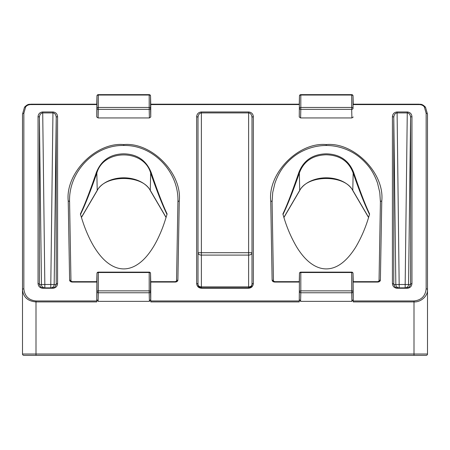 <?xml version="1.0" encoding="UTF-8"?>
<svg xmlns="http://www.w3.org/2000/svg" width="450" height="450" viewBox="0 0 450 450"><rect width="100%" height="100%" fill="white"/><g stroke="black" fill="none" stroke-linecap="round" stroke-linejoin="round"><path stroke-width="0.67" d="M98.1 117.951L98.314 109.356L149.186 109.356L149.186 107.449A1.35 0.956 -0 0 1 150.536 108.388L150.536 95.974A1.35 0.956 178.6 0 1 150.536 95.974A1.35 0.956 180 0 0 149.186 95.04L149.186 107.449L98.314 107.449A1.35 0.956 180 0 0 96.964 108.388A1.35 0.956 -178.6 0 1 96.964 108.388L96.75 116.994L98.1 117.951L149.4 117.951L150.75 116.994L150.536 108.388A1.35 0.956 178.6 0 1 149.186 109.356L149.4 117.951M70.976 281.812L69.587 201.994C68.288 171.979 94.438 144.703 123.75 145.491C153.062 144.703 179.213 171.979 177.913 201.994A1.35 0.956 1 0 1 179.263 201.06C182.334 173.34 151.521 141.975 123.75 144.562C95.979 141.975 65.166 173.34 68.237 201.06L69.615 280.176C69.801 281.317 70.701 281.942 72.315 282.06L96.75 282.06L96.964 273.437A1.35 1.35 0 0 1 98.314 272.121L149.186 272.121L149.186 290.858L98.314 290.858A1.35 0.956 180 0 0 96.964 291.797L96.772 299.447L98.1 301.359L98.314 292.764A1.35 0.956 -178.6 0 1 96.964 291.814A1.35 0.956 -178.6 0 1 96.964 291.797L96.964 273.454A1.35 0.956 -178.6 0 1 96.964 273.437M52.948 112.916C54.956 113.209 56.047 114.756 56.227 117.568L56.227 284.524L54.697 287.336L52.909 287.859L42.502 287.848L40.928 287.336L39.398 284.524A1.35 0.956 180 0 0 38.047 283.584C38.34 286.403 39.898 287.961 42.716 288.253L52.909 288.253C55.727 287.961 57.285 286.403 57.578 283.584A1.35 0.956 180 0 0 56.227 284.524L54.169 284.524L56.227 117.568A1.35 0.956 180 0 1 57.578 116.629C57.291 113.833 55.755 112.281 52.965 111.96L50.794 284.484L44.831 284.484L42.716 112.916L52.909 112.916L52.909 111.96L42.66 111.96L42.677 112.916L42.716 111.96M80.392 213.947C82.401 220.838 84.375 226.592 86.31 231.204C88.954 237.583 91.688 243.028 94.517 247.528C98.325 253.603 102.263 258.345 106.341 261.754C112.044 266.518 117.849 268.903 123.75 268.898C129.656 268.903 135.461 266.518 141.165 261.748C145.243 258.334 149.186 253.586 152.994 247.511C155.824 243.006 158.558 237.561 161.207 231.171C163.136 226.564 165.105 220.821 167.107 213.947C162.793 204.919 157.506 191.171 151.234 172.704C146.419 160.408 137.256 154.114 123.75 153.827C110.256 154.097 101.098 160.391 96.266 172.704C89.994 191.171 84.707 204.919 80.392 213.947M353.25 116.994L351.9 117.951L351.686 109.356L300.814 109.356L300.814 107.449L351.686 107.449L351.686 109.356A1.35 0.956 -1.4 0 0 353.036 108.405L353.036 95.974A1.35 1.35 0 0 0 351.686 94.641L351.686 95.04L300.814 95.04L300.814 107.449A1.35 0.956 180 0 0 299.464 108.388A1.35 0.956 1.4 0 0 300.814 109.356L300.6 117.951L299.25 116.994L299.464 95.974A1.35 0.956 0 0 1 300.814 95.04L300.814 94.641A1.35 1.35 0 0 0 299.464 95.962A1.35 0.956 1.4 0 0 299.464 95.974L299.25 116.994M377.685 282.06L377.685 281.666L379.035 281.104L380.413 201.994L379.789 192.521L377.578 183.24C375.092 176.169 371.931 170.342 368.1 165.746C362.993 159.553 357.255 154.828 350.899 151.566C342.99 147.516 334.777 145.491 326.25 145.491C317.723 145.491 309.504 147.516 301.596 151.571C295.245 154.828 289.513 159.547 284.411 165.735C280.569 170.336 277.403 176.175 274.916 183.263L272.711 192.521L272.087 201.994A1.35 0.956 179 0 0 270.737 201.06C267.666 173.34 298.479 141.975 326.25 144.562C354.021 141.975 384.834 173.34 381.763 201.06L380.385 280.176C380.199 281.317 379.299 281.942 377.685 282.06L353.25 282.06L353.036 273.437A1.35 1.35 0 0 0 351.686 272.121L300.814 272.121A1.35 1.35 0 0 0 299.464 273.437A1.35 0.956 -178.6 0 0 299.464 273.454A1.35 0.956 -0 0 1 300.814 272.514L300.814 290.858L351.686 290.858A1.35 0.956 -0 0 1 353.036 291.797L353.228 299.447L351.9 301.359L351.686 292.764A1.35 0.956 -1.4 0 0 353.036 291.814A1.35 0.956 -1.4 0 0 353.036 291.797L353.036 273.454A1.35 0.956 -1.4 0 0 353.036 273.437M411.952 116.629A1.35 0.956 0 0 0 410.603 117.568L408.544 284.524L410.603 284.524L410.603 117.568C410.406 114.739 409.314 113.186 407.323 112.916L397.052 112.916C395.061 113.186 393.969 114.739 393.772 117.568L393.772 284.524L395.308 287.342L397.091 287.859L407.486 287.848L409.078 287.336L410.603 284.524A1.35 0.956 -0 0 1 411.952 283.584C411.66 286.403 410.102 287.961 407.284 288.253L397.091 288.253C394.273 287.961 392.715 286.403 392.423 283.584A1.35 0.956 0 0 1 393.772 284.524L395.831 284.524L393.772 117.568A1.35 0.956 -0 0 0 392.423 116.629C392.709 113.833 394.245 112.281 397.035 111.96L407.34 111.96C410.13 112.281 411.666 113.833 411.952 116.629L411.952 283.584M326.25 268.898C320.462 268.898 314.775 266.619 309.201 262.058C304.942 258.559 300.876 253.71 297.006 247.511C290.914 237.274 286.211 226.086 282.892 213.947C287.032 205.363 292.326 191.621 298.766 172.704C303.452 160.487 312.615 154.198 326.25 153.827C339.857 154.17 349.02 160.464 353.734 172.704C360.174 191.621 365.468 205.363 369.608 213.947C366.277 226.114 361.569 237.308 355.483 247.528C346.382 261.776 336.639 268.898 326.25 268.898M426.15 288.81A1.35 0.956 0 0 1 427.5 289.766C427.95 296.044 420.75 302.344 414 301.916L353.256 301.916L353.25 300.96L414 300.96C421.329 300.189 425.379 296.139 426.15 288.81L426.15 113.31A1.35 0.956 0 0 1 427.5 114.266L427.5 354.009A1.35 1.35 0 0 1 426.15 355.359L23.85 355.359A1.35 1.35 0 0 1 22.5 354.009L22.5 289.766C23.299 297.146 27.799 301.196 36 301.916L96.744 301.916L96.772 299.447M353.25 300.96L353.036 273.454A1.35 0.956 0 0 0 351.686 272.514L351.686 292.764L300.814 292.764L300.814 290.858A1.35 0.956 -0 0 0 299.464 291.797A1.35 0.956 1.4 0 0 300.814 292.764L300.6 301.359L299.272 299.447L299.464 273.454L299.244 301.916L150.756 301.916L150.536 291.797A1.35 0.956 178.6 0 1 149.186 292.764L149.4 301.359L150.727 299.447M426.15 113.31L424.356 106.959C423.276 105.452 421.537 104.659 419.147 104.586L353.25 104.586L419.147 104.586M351.9 117.951L300.6 117.951M299.25 104.552L150.75 104.586L150.75 116.994M96.75 116.994L96.964 95.974A1.35 0.956 0 0 1 98.314 95.04L149.186 95.04L149.186 94.641A1.35 1.35 0 0 1 150.536 95.962L150.75 104.552M96.744 301.916L96.75 300.96L36 300.96C28.671 300.189 24.621 296.139 23.85 288.81L23.85 113.31L25.644 106.959C26.724 105.452 28.463 104.659 30.853 104.586L96.75 104.552M96.75 300.96L96.964 273.454A1.35 0.956 180 0 1 98.314 272.514L149.186 272.514A1.35 0.956 180 0 1 150.536 273.454A1.35 0.956 -1.4 0 0 150.536 273.437A1.35 1.35 0 0 0 149.186 272.121M98.314 272.121L98.314 292.764L149.186 292.764L149.186 290.858A1.35 0.956 180 0 1 150.536 291.797L150.536 273.454L150.75 282.06L150.756 301.916M272.087 201.994L273.465 281.104A1.35 0.956 179 0 0 272.115 280.176L270.737 201.06M379.024 281.812L380.413 201.994A1.35 0.956 1 0 1 381.763 201.06M369.523 214.47C365.079 205.447 359.629 191.649 353.166 173.076C348.823 161.286 339.846 155.188 326.233 154.783C312.604 155.222 303.637 161.319 299.334 173.076C292.871 191.649 287.421 205.447 282.977 214.47M299.272 299.447L299.244 301.916M149.4 301.359L98.1 301.359M353.256 301.916L353.228 299.447M300.6 301.359L351.9 301.359M424.356 106.959L425.509 107.212L427.5 114.266L427.5 354.009L414 354.009L414 355.359M368.567 217.474A1.35 0.883 -30.4 0 1 368.533 217.254L352.777 190.35L353.166 173.076L353.734 172.704M283.933 217.474A1.35 0.883 -149.6 0 0 283.967 217.254L299.723 190.35A28.71 20.301 180 0 1 326.25 177.817A28.71 20.301 180 0 1 352.777 190.35A1.35 0.883 -30.4 0 0 352.777 190.367A1.35 0.883 -30.4 0 0 352.856 190.682C345.139 174.431 307.361 174.431 299.644 190.682A1.35 0.883 -149.6 0 0 299.723 190.367A1.35 0.883 -149.6 0 0 299.723 190.35L299.334 173.076L298.766 172.704M273.465 281.109L274.815 281.666L274.815 282.06L299.25 282.06L299.464 273.437M351.686 107.449A1.35 0.956 -0 0 1 353.036 108.388A1.35 0.956 -1.4 0 0 353.036 108.388L353.036 95.974A1.35 0.956 180 0 0 351.686 95.04L351.686 107.449M177.913 201.994L176.535 281.104A1.35 0.956 1 0 1 177.885 280.176L179.263 201.06M72.315 282.06L72.315 281.666L70.965 281.104L69.587 201.994A1.35 0.956 179 0 0 68.237 201.06M80.477 214.47C84.921 205.447 90.371 191.649 96.834 173.076C103.494 148.821 144.045 148.899 150.666 173.076C157.129 191.649 162.579 205.447 167.023 214.47M23.85 113.31A1.35 0.956 180 0 0 22.5 114.266L22.5 289.766A1.35 0.956 180 0 1 23.85 288.81M25.644 106.959L24.491 107.212L22.5 114.266L22.5 354.009L414 354.009L414 300.96M42.66 111.96C39.87 112.281 38.334 113.833 38.047 116.629A1.35 0.956 180 0 1 39.398 117.568L41.456 284.524L39.398 284.524L39.398 117.568C39.578 114.756 40.669 113.209 42.677 112.916M81.433 217.474A1.35 0.883 -149.6 0 0 81.467 217.254L97.222 190.35A28.71 20.301 0 0 1 123.75 177.817A28.71 20.301 0 0 1 150.278 190.35L150.666 173.076L151.234 172.704M166.067 217.474A1.35 0.883 -30.4 0 1 166.033 217.254L150.278 190.35A1.35 0.883 -30.4 0 0 150.278 190.367A1.35 0.883 -30.4 0 0 150.356 190.682C142.639 174.431 104.861 174.431 97.144 190.682A1.35 0.883 -149.6 0 0 97.222 190.367A1.35 0.883 -149.6 0 0 97.222 190.35L96.834 173.076L96.266 172.704M176.535 281.109L175.185 281.666L175.185 282.06L150.75 282.06L150.536 273.437M96.964 95.962A1.35 1.35 0 0 1 98.314 94.641L98.314 109.356A1.35 0.956 -178.6 0 1 96.964 108.405L96.964 95.974A1.35 0.956 -178.6 0 1 96.964 95.962L96.75 104.569M198 117.641L198 284.484L198.63 286.442L201.375 287.859L248.636 287.859L251.01 286.869L252 284.484L252 117.641L252 252.709A3.375 2.385 0 0 1 248.625 255.094L201.375 255.094A3.375 2.385 0 0 1 198 252.709L248.625 252.709L248.625 112.916L201.375 112.916C199.344 113.175 198.219 114.75 198 117.641A1.35 0.956 -0 0 0 196.65 116.685C196.948 113.839 198.523 112.264 201.375 111.96L248.625 111.96C251.477 112.264 253.052 113.839 253.35 116.685L253.35 283.528C253.052 286.374 251.477 287.949 248.625 288.253L201.375 288.253C198.523 287.949 196.948 286.374 196.65 283.528A1.35 0.956 0 0 1 198 284.484A3.375 3.375 0 0 0 198.585 286.374A3.375 3.375 0 0 1 198 284.484L198.63 286.442A3.375 3.375 0 0 0 198.855 286.723A3.375 3.375 0 0 1 198.63 286.442M253.35 116.685A1.35 0.956 0 0 0 252 117.641C251.781 114.75 250.656 113.175 248.625 112.916L248.625 111.96M201.375 111.96L201.375 286.869A3.375 2.385 -0 0 1 198 284.484M253.35 283.528A1.35 0.956 0 0 0 252 284.484A3.375 2.385 0 0 1 248.625 286.869L248.625 252.709L252 252.709M198.99 286.869A3.375 3.375 0 0 1 198.877 286.757A3.375 3.375 0 0 0 198.99 286.869C200.498 287.809 201.296 288.141 201.375 287.859L201.375 286.869L248.625 286.869L248.625 287.859A3.375 3.375 0 0 0 251.764 285.722A3.375 3.375 0 0 1 248.625 287.859L248.625 288.253M118.311 178.183A30.06 21.257 180 0 1 129.189 178.183M331.689 178.183A30.06 21.257 0 0 0 320.811 178.183M123.75 144.562L123.75 145.491M326.25 145.491L326.25 144.562M407.323 112.916L407.34 111.96M407.284 111.96L405.169 284.484L395.831 284.524A3.375 3.375 90 0 0 399.206 287.859L397.091 111.96M397.052 112.916L397.035 111.96M196.65 283.528L196.65 116.685M57.578 283.584L57.578 116.629M38.047 116.629L38.047 283.584M392.423 283.584L392.423 116.629M274.815 282.06C273.201 281.942 272.301 281.317 272.115 280.176M175.185 282.06C176.799 281.942 177.699 281.317 177.885 280.176M150.75 300.96L299.25 300.96M36 300.96L36 355.359M351.686 272.121L351.686 272.514L300.814 272.514L300.814 272.121M408.544 284.524L405.169 284.484L405.169 287.859A3.375 3.375 90 0 0 408.544 284.524M397.091 287.859L397.091 288.253M407.284 287.859L407.284 288.253M379.035 281.104L379.035 281.109A1.35 0.956 1 0 1 380.385 280.176M353.036 95.974A1.35 0.956 -1.4 0 0 353.036 95.962L353.25 104.569M41.456 284.524L44.831 284.484L44.831 287.859A3.375 3.375 90 0 1 41.456 284.524M50.794 284.484L54.169 284.524A3.375 3.375 90 0 1 50.794 287.859L50.794 284.484M52.909 287.859L52.909 288.253M42.716 287.859L42.716 288.253M70.965 281.104L70.965 281.109A1.35 0.956 179 0 0 69.615 280.176M201.375 288.253L201.375 287.859M425.509 107.212C421.661 103.269 420.204 104.586 419.147 104.186L353.239 104.186M299.261 104.186L150.739 104.186M368.561 217.491L352.856 190.682M299.644 190.682L283.939 217.491M395.308 287.342L396.877 287.848M407.486 287.848L409.072 287.336M377.685 281.666L353.239 281.666M299.261 281.666L274.815 281.666M299.25 104.569L299.464 95.962M351.686 94.641L300.814 94.641M24.491 107.212C28.328 103.269 29.807 104.586 30.853 104.186L96.761 104.186M81.439 217.491L97.144 190.682M150.356 190.682L166.061 217.491M54.697 287.336L53.123 287.848M42.502 287.848L40.928 287.336M72.315 281.666L96.761 281.666M150.739 281.666L175.185 281.666M150.75 104.569L150.536 95.962M98.314 94.641L149.186 94.641M252 284.484L251.37 286.442M251.01 286.869C249.508 287.809 248.715 288.141 248.636 287.859"/></g></svg>
